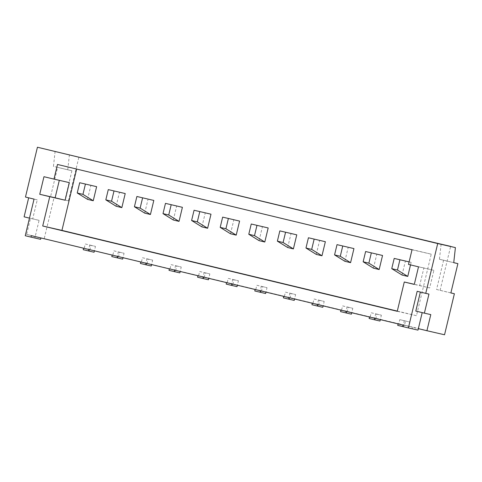 <?xml version="1.0" encoding="UTF-8"?>
<svg xmlns="http://www.w3.org/2000/svg" width="482" height="482" viewBox="0 0 482 482"><rect width="100%" height="100%" fill="white"/><g stroke="black" fill="none" stroke-linecap="round" stroke-linejoin="round"><path stroke-width="0.36" stroke-dasharray="2.41 1.81" d="M316.264 254.4L319.644 240.337M402.042 275.041L405.416 260.979M411.134 262.353L409.122 261.865L411.134 262.353L410.525 264.901M373.448 268.161L376.828 254.098M344.859 261.28L348.233 247.218M287.676 247.519L291.05 233.457M259.081 240.645L262.461 226.576M230.492 233.764L233.866 219.696M201.898 226.883L205.278 212.821M173.309 220.003L176.683 205.941M144.714 213.122L148.095 199.06M116.126 206.242L119.5 192.179M87.531 199.361L90.911 185.299M397.301 311.095L416.472 315.704L431.245 254.177L76.656 169.074M76.71 168.863L57.485 164.458M431.245 254.177L412.026 249.766M419.665 285.525L429.673 287.929L433.89 270.348L423.883 267.944L419.665 285.525L414.321 284.296M423.883 267.944L408.507 264.419M416.472 315.704L397.252 311.3M69.348 182.636L43.964 176.701M429.673 287.929L414.291 284.404M433.89 270.348L418.515 266.823M31.324 235.644L40.934 237.849L35.216 236.475L39.084 220.358L32.68 218.888L37.253 199.843L34.047 199.108M37.253 199.843L25.468 197.048M402.663 326.549L412.273 328.748L412.628 327.284L418.346 328.664M417.99 330.128L412.273 328.748M420.37 292.068L417.177 291.297M415.803 311.077L422.196 312.613M403.012 325.085L412.628 327.284M420.376 292.032L428.956 294.098M25.251 235.734L40.584 239.313M444.543 334.767L404.512 325.133L405.501 321.03L399.777 319.656L398.795 323.759L26.637 234.409L30.505 218.292L24.1 216.828M398.795 323.759L404.512 325.133M34.867 237.939L35.216 236.475L26.637 234.409M55.117 151.294L53.454 166.368L57.617 167.32L50.58 196.62L54.105 197.427L44.26 238.451M441.108 244.169L439.439 259.244L453.737 262.684M69.414 154.728L67.745 169.803L53.454 166.368M439.439 259.244L443.603 260.196L436.572 289.495L440.096 290.303L450.622 246.459M370.2 316.879L371.188 312.776L376.906 314.15L375.924 318.253M341.611 309.998L342.594 305.895L348.317 307.275L347.329 311.372M313.017 303.118L314.005 299.015L319.723 300.394L318.741 304.497M284.428 296.237L285.41 292.14L291.128 293.514L290.146 297.617M255.834 289.363L256.822 285.26L262.539 286.633L261.557 290.736M227.245 282.482L228.227 278.379L233.945 279.753L232.963 283.856M198.65 275.602L199.638 271.499L205.356 272.872L204.374 276.975M170.062 268.721L171.044 264.618L176.761 265.992L175.779 270.095M141.467 261.84L142.455 257.737L148.173 259.117L147.191 263.214M112.878 254.96L113.86 250.857L119.578 252.237L118.596 256.34M84.284 248.079L85.272 243.982L90.99 245.356L90.001 249.459M67.745 169.803L71.914 170.761L64.877 200.06L68.402 200.867L54.105 197.427M68.402 200.867L78.952 156.915M440.096 290.303L450.875 292.899M32.68 218.888L29.48 218.123M422.214 312.547L430.794 314.607M436.572 289.495L450.863 292.935M443.603 260.196L453.743 262.636M39.084 220.358L30.505 218.292M342.594 305.895L347.082 306.926L345.672 312.788L340.551 311.607M291.128 293.514L295.617 294.544L294.55 298.985M256.822 285.26L261.304 286.284L259.9 292.146L254.773 290.971M171.044 264.618L175.532 265.648L174.123 271.505L169.001 270.33M113.86 250.857L118.349 251.887L116.939 257.75L111.812 256.575M314.005 299.015L318.488 300.045L317.084 305.907L311.956 304.732M348.317 307.275L352.8 308.299L351.733 312.74M176.761 265.992L181.25 267.022L180.184 271.462M262.539 286.633L267.022 287.664L265.956 292.104M399.777 319.656L404.265 320.687L402.856 326.543L397.734 325.368M199.638 271.499L204.121 272.529L202.717 278.385L197.59 277.21M148.173 259.117L152.655 260.141L151.589 264.582M119.578 252.237L124.067 253.261L123 257.707M371.188 312.776L375.671 313.806L374.267 319.662L369.14 318.488M85.272 243.982L89.754 245.007L88.351 250.869L83.223 249.694M228.227 278.379L232.716 279.403L231.306 285.266L226.185 284.091M405.501 321.03L409.983 322.06L408.573 327.923L404.235 326.923M403.452 326.736L403.874 324.988M233.945 279.753L238.433 280.783L237.367 285.224M142.455 257.737L146.938 258.768L145.534 264.63L140.407 263.449M205.356 272.872L209.839 273.903L208.772 278.343M376.906 314.15L381.389 315.18L380.322 319.62M285.41 292.14L289.899 293.164L288.489 299.027L283.368 297.852M90.99 245.356L95.472 246.386L94.406 250.827M319.723 300.394L324.205 301.419L323.139 305.865M64.877 200.06L50.58 196.62M71.914 170.761L57.617 167.32M347.082 306.926L352.8 308.299M118.349 251.887L124.067 253.261M261.304 286.284L267.022 287.664M404.265 320.687L409.983 322.06M289.899 293.164L295.617 294.544M375.671 313.806L381.389 315.18M89.754 245.007L95.472 246.386M175.532 265.648L181.25 267.022M232.716 279.403L238.433 280.783M146.938 258.768L152.655 260.141M204.121 272.529L209.839 273.903M318.488 300.045L324.205 301.419M345.672 312.788L351.39 314.162M317.084 305.907L322.801 307.281M288.489 299.027L294.207 300.4M259.9 292.146L265.618 293.52M202.717 278.385L208.435 279.765M174.123 271.505L179.84 272.884M116.939 257.75L122.657 259.123M402.856 326.543L408.573 327.923M231.306 285.266L237.024 286.645M145.534 264.63L151.252 266.004M374.267 319.662L379.985 321.042M88.351 250.869L94.068 252.243"/><path stroke-width="0.72" d="M305.968 248.019L311.685 249.399L321.982 255.779L316.264 254.4L305.968 248.019L308.432 237.765L325.362 241.711L308.432 237.765M407.76 276.415L397.463 270.034L399.921 259.78L409.116 261.889L394.204 258.406L391.746 268.661L402.042 275.041L407.76 276.415L410.525 264.901M365.615 251.526L363.151 261.78L373.448 268.161L379.165 269.534L382.545 255.472L365.615 251.526L382.545 255.472M350.577 262.66L340.28 256.279L334.562 254.9L344.859 261.28L350.577 262.66L353.951 248.592L337.02 244.645L353.951 248.592M321.982 255.779L325.362 241.711M293.393 248.899L283.097 242.518L277.379 241.145L287.676 247.519L293.393 248.899L296.767 234.836L279.837 230.884L296.767 234.836M264.799 242.018L254.502 235.638L248.784 234.264L259.081 240.645L264.799 242.018L268.179 227.956L251.249 224.01L268.179 227.956M236.21 235.138L225.913 228.757L220.196 227.383L230.492 233.764L236.21 235.138L239.584 221.075L222.654 217.129L239.584 221.075M194.065 210.248L191.601 220.503L201.898 226.883L207.615 228.257L210.995 214.195L194.065 210.248L210.995 214.195M165.471 203.368L163.006 213.622L173.309 220.003L179.027 221.377L182.401 207.314L165.471 203.368L182.401 207.314M136.882 196.487L134.418 206.742L144.714 213.122L150.432 214.502L153.812 200.434L136.882 196.487L153.812 200.434M108.287 189.607L105.823 199.861L116.126 206.242L121.844 207.622L125.218 193.553L108.287 189.607L125.218 193.553M79.699 182.726L77.234 192.987L87.531 199.361L93.249 200.741L96.629 186.679L79.699 182.726L96.629 186.679M76.656 169.074L61.937 230.396L397.301 311.095M311.685 249.399L314.15 239.144M179.027 221.377L168.73 214.996L171.188 204.742M225.913 228.757L228.372 218.503M340.28 256.279L342.738 246.025M150.432 214.502L140.135 208.122L142.6 197.867M57.485 164.458L53.972 179.111L43.964 176.701L39.741 194.282L49.748 196.686L42.717 225.992L397.252 311.3L404.284 282L414.291 284.404L418.515 266.823L408.507 264.419L412.026 249.766L57.485 164.458M59.316 180.334L55.117 197.807L65.124 200.217L69.348 182.636L53.972 179.111M65.124 200.217L49.748 196.686M61.937 230.396L42.717 225.992M283.097 242.518L285.555 232.264M379.165 269.534L368.869 263.154L371.333 252.899M391.746 268.661L397.463 270.034M121.844 207.622L111.547 201.241L114.005 190.986M105.823 199.861L111.547 201.241M414.321 284.296L404.284 282M277.379 241.145L279.837 230.884M207.615 228.257L197.319 221.877L199.783 211.622M191.601 220.503L197.319 221.877M254.502 235.638L256.966 225.383M363.151 261.78L368.869 263.154M93.249 200.741L82.952 194.36L85.416 184.106M77.234 192.987L82.952 194.36M134.418 206.742L140.135 208.122M163.006 213.622L168.73 214.996M220.196 227.383L222.654 217.129M334.562 254.9L337.02 244.645M248.784 234.264L251.249 224.01M394.204 258.406L399.921 259.78M30.975 237.114L25.251 235.734L34.047 199.108L25.468 197.048L37.427 147.233L437.71 243.549L425.751 293.363L417.177 291.297L408.381 327.923L402.663 326.549L403.012 325.085L31.324 235.644L30.975 237.114L40.584 239.313L40.91 237.951M55.117 197.807L39.741 194.282M450.622 246.459L37.427 147.233M437.71 243.549L455.406 247.609L453.737 262.684L457.9 263.636L450.863 292.935L454.387 293.743L444.543 334.767L426.919 330.724L430.794 314.607L424.383 313.143L428.956 294.098L425.751 293.363M450.646 246.356L441.108 244.169L455.406 247.609M408.381 327.923L417.99 330.128L418.346 328.664L426.919 330.724M424.383 313.143L415.803 311.077L420.37 292.068M422.196 312.613L418.346 328.664M29.48 218.123L24.1 216.828L28.667 197.813M450.875 292.899L454.387 293.743M453.743 262.636L457.9 263.636M351.733 312.74L351.39 314.162L346.269 312.987L340.551 311.607L340.901 310.137M312.312 303.256L311.956 304.732L317.674 306.106L318.03 304.63M294.55 298.985L294.207 300.4L289.086 299.226L289.435 297.755M265.956 292.104L265.618 293.52L254.773 290.971L255.129 289.495M197.945 275.74L197.59 277.21L203.308 278.59L203.663 277.114M180.184 271.462L179.84 272.884L174.719 271.709L169.001 270.33L169.351 268.86M123 257.707L122.657 259.123L111.812 256.575L112.167 255.099M346.269 312.987L346.618 311.511M174.719 271.709L175.068 270.233M260.491 292.345L260.846 290.875M404.235 326.923L397.734 325.368L398.084 323.898M226.534 282.621L226.185 284.091L231.902 285.465L232.252 283.994M151.589 264.582L151.252 266.004L146.124 264.829L146.48 263.353M117.536 257.948L117.885 256.472M380.322 319.62L379.985 321.042L374.857 319.867L369.14 318.488L369.495 317.017M146.124 264.829L140.407 263.449L140.762 261.979M94.406 250.827L94.068 252.243L83.223 249.694L83.579 248.218M237.367 285.224L237.024 286.645L231.902 285.465M289.086 299.226L283.368 297.852L283.717 296.376M208.772 278.343L208.435 279.765L203.308 278.59M374.857 319.867L375.213 318.391M88.941 251.068L89.297 249.598M323.139 305.865L322.801 307.281L317.674 306.106"/></g></svg>
